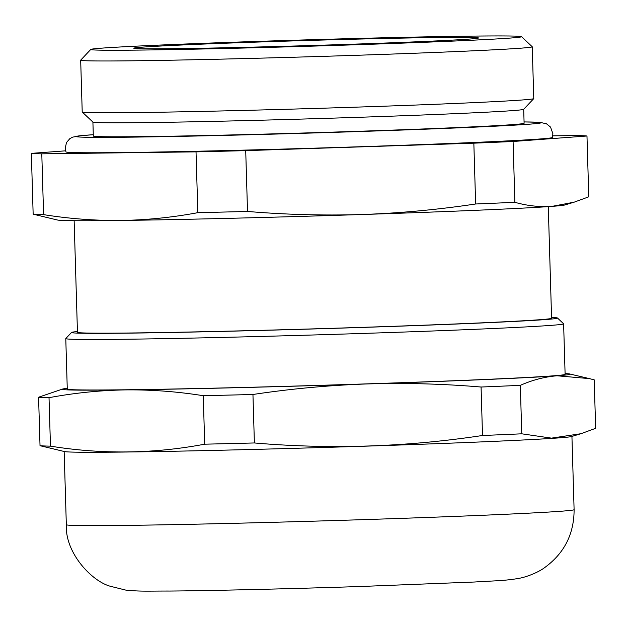 <?xml version="1.0" encoding="UTF-8"?>
<svg xmlns="http://www.w3.org/2000/svg" width="627" height="627" viewBox="0 0 627 627"><rect width="100%" height="100%" fill="white"/><g stroke="black" fill="none" stroke-linecap="round" stroke-linejoin="round"><path stroke-width="0.94" d="M65.608 150.825L31.35 153.372L33.153 214.183L57.566 220.038A254.115 3.801 178.3 0 0 120.917 220.461C95.21 220.704 69.432 218.76 43.592 214.638A279.524 4.177 178.3 0 1 33.153 214.183M247.516 211.448L245.713 150.637L473.84 143.175L475.642 203.987C437.701 209.684 399.744 213.196 361.779 214.52C323.697 215.68 285.606 214.653 247.516 211.448A279.524 4.177 178.3 0 1 197.834 212.671C172.26 217.451 146.616 220.046 120.917 220.461A254.115 3.801 178.3 0 0 361.779 214.52A254.115 3.801 178.3 0 0 552.034 206.361C539.722 207.184 527.338 205.836 514.885 202.302A279.524 4.177 178.3 0 1 475.642 203.987M514.885 202.302L513.082 141.49L586.974 135.996L588.777 196.807L574.066 202.2L552.034 206.361A254.115 3.801 178.3 0 0 564.778 204.982L574.066 202.2M586.974 135.996A279.524 4.177 178.3 0 0 576.534 135.542L552.748 135.84M520.324 385.339L521.758 433.813L551.478 438.132L580.939 433.712L595.65 428.312L594.208 379.844L589.349 378.606L557.066 375.785C544.753 376.788 532.503 379.97 520.324 385.339A279.524 4.177 178.3 0 1 481.074 387.024C442.866 383.818 404.776 382.791 366.811 383.951C328.728 385.284 290.771 388.795 252.947 394.485A279.524 4.177 178.3 0 1 203.266 395.708C177.425 391.593 151.656 389.649 125.941 389.892C100.242 390.307 74.605 392.902 49.024 397.683A279.524 4.177 178.3 0 1 38.584 397.22L62.582 389.046A254.115 3.801 178.3 0 1 67.254 388.356M565.099 373.582A254.115 3.801 178.3 0 1 569.794 373.99A254.115 3.801 178.3 0 1 557.066 375.785A254.115 3.801 178.3 0 1 366.811 383.951A254.115 3.801 178.3 0 1 125.941 389.892A254.115 3.801 178.3 0 1 62.582 389.046M548.28 206.628L551.588 318.25A237.171 3.543 178.3 0 1 361.763 327.365A237.171 3.543 178.3 0 1 77.458 332.326L74.143 220.696M551.564 317.458A243.104 3.637 178.3 0 1 557.489 318.022A243.104 3.637 178.3 0 1 362.939 327.412A243.104 3.637 178.3 0 1 71.556 332.443A243.104 3.637 178.3 0 1 77.434 331.526M252.947 394.485L254.39 442.96C330.437 449.488 406.484 447.004 482.516 435.491L481.074 387.024M521.758 433.813A279.524 4.177 178.3 0 1 482.516 435.491M203.266 395.708L204.7 444.182A279.524 4.177 178.3 0 0 254.39 442.96M31.35 153.372A279.524 4.177 178.3 0 0 41.79 153.834L43.592 214.638M524.07 121.92L539.729 122.312L546.462 123.778L550.53 127.077L552.889 133.716L552.356 137.485A243.3 3.637 178.3 0 1 357.625 146.812A243.3 3.637 178.3 0 1 65.968 151.922L65.208 148.113L66.54 142.478L69.793 138.7L72.575 137.156L80.366 135.722L93.282 134.711A232.656 3.48 178.3 0 0 129.75 137.164A232.656 3.48 178.3 0 0 355.054 131.67A232.656 3.48 178.3 0 0 524.07 121.936M41.79 153.834L196.024 151.867L197.834 212.671M245.713 150.637A279.524 4.177 178.3 0 1 196.024 151.867M513.082 141.49A279.524 4.177 178.3 0 1 473.84 143.175M523.694 109.294L524.109 123.245A215.484 3.221 178.3 0 1 351.637 131.521A215.484 3.221 178.3 0 1 93.321 136.028L92.906 122.077M521.515 36.656L532.205 46.727A225.877 3.378 178.3 0 1 532.237 46.782L533.773 98.572A225.877 3.378 178.3 0 1 533.749 98.627L523.67 109.317A215.484 3.221 178.3 0 1 351.222 117.547A215.484 3.221 178.3 0 1 92.937 122.1L82.239 112.029A225.877 3.378 178.3 0 1 82.215 111.974L80.679 60.184A225.877 3.378 178.3 0 1 80.703 60.129L90.774 49.439A215.484 3.221 178.3 0 1 306.054 39.877A215.484 3.221 178.3 0 1 521.515 36.656A215.484 3.221 178.3 0 1 349.067 44.979A215.484 3.221 178.3 0 1 90.774 49.439M533.749 98.627A225.877 3.378 178.3 0 1 352.985 107.248A225.877 3.378 178.3 0 1 82.239 112.029M532.237 46.782A225.877 3.378 178.3 0 1 351.441 55.458A225.877 3.378 178.3 0 1 80.679 60.184M340.492 44.603A172.433 2.579 178.3 0 1 133.786 48.208A172.433 2.579 178.3 0 1 306.07 40.52A172.433 2.579 178.3 0 1 478.503 37.981A172.433 2.579 178.3 0 1 340.492 44.603M580.939 433.712L571.542 436.525A253.998 3.793 178.3 0 1 368.629 446.063A253.998 3.793 178.3 0 1 64.557 451.573L40.026 445.695A279.524 4.177 178.3 0 0 50.466 446.15C102.146 454.504 153.56 453.846 204.7 444.182M49.024 397.683L50.466 446.15M38.584 397.22L40.026 445.695M557.489 318.022L563.587 323.775A249.029 3.723 178.3 0 1 563.618 323.83L565.115 374.343A249.029 3.723 178.3 0 1 365.8 383.904A249.029 3.723 178.3 0 1 67.277 389.116L65.78 338.604A249.029 3.723 178.3 0 1 65.804 338.549L71.556 332.443M563.618 323.83A249.029 3.723 178.3 0 1 364.303 333.392A249.029 3.723 178.3 0 1 65.78 338.604M370.808 519.399A253.998 3.793 178.3 0 1 66.329 524.713C64.894 553.194 92.349 581.731 110.642 586.347L125.69 590.078C140.644 591.645 147.815 590.995 170.05 591.049C212.161 590.689 289.149 588.847 359.53 586.535L474.498 582.013C496.694 580.641 503.896 580.861 518.725 578.415C527.558 576.824 539.024 571.926 544.745 567.537C564.308 553.265 574.089 533.969 574.105 509.641A253.998 3.793 178.3 0 1 370.808 519.399M569.794 373.99L589.349 378.598M574.105 509.641L571.934 436.408M66.329 524.713L64.158 451.479"/></g></svg>
